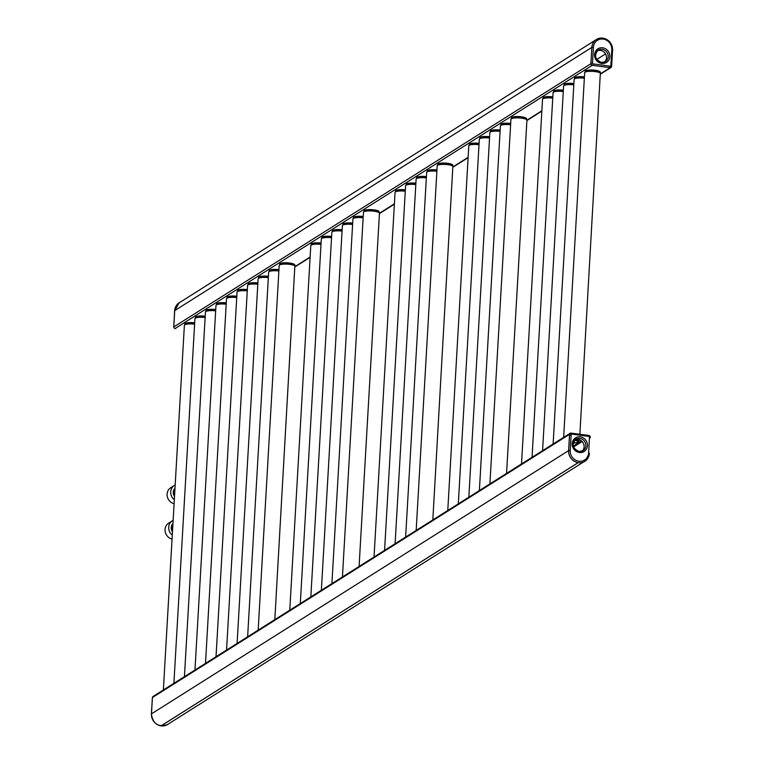 <?xml version="1.0" encoding="UTF-8"?>
<svg xmlns="http://www.w3.org/2000/svg" width="764" height="764" viewBox="0 0 764 764"><rect width="100%" height="100%" fill="white"/><g stroke="black" fill="none" stroke-linecap="round" stroke-linejoin="round"><path stroke-width="1.15" d="M595.548 40.072L179.215 302.792A10.887 10.075 57.7 0 0 174.727 310.623L173.791 326.925A1.461 1.347 57.7 0 0 175.08 328.52L175.739 328.606A2.187 2.025 -122.3 0 1 175.539 328.587L175.195 328.539M590.944 63.374L590.925 63.699A1.461 1.347 57.7 0 0 592.224 65.303L610.121 67.69A1.461 1.347 57.7 0 0 611.582 66.458L611.592 66.334M194.677 322.828A7.611 1.767 -176.7 0 0 184.859 323.965A7.611 1.767 -176.7 0 0 184.926 324.213M205.21 316.181A7.611 1.767 -176.7 0 0 195.393 317.318A7.611 1.767 -176.7 0 0 195.46 317.566M215.744 309.535A7.611 1.767 -176.7 0 0 205.927 310.671A7.611 1.767 -176.7 0 0 205.993 310.919M226.278 302.888A7.611 1.767 -176.7 0 0 216.46 304.024A7.611 1.767 -176.7 0 0 216.527 304.273M236.811 296.241A7.611 1.767 -176.7 0 0 226.994 297.377A7.611 1.767 -176.7 0 0 227.061 297.626M247.345 289.594A7.611 1.767 -176.7 0 0 237.528 290.731A7.611 1.767 -176.7 0 0 237.594 290.979M257.879 282.947A7.611 1.767 -176.7 0 0 248.061 284.084A7.611 1.767 -176.7 0 0 248.128 284.332M268.412 276.301A7.611 1.767 -176.7 0 0 258.595 277.437A7.611 1.767 -176.7 0 0 258.662 277.685M278.946 269.654A7.611 1.767 -176.7 0 0 269.129 270.79A7.611 1.767 -176.7 0 0 269.195 271.039M294.78 265.261A7.611 1.767 -176.7 0 0 294.866 265.012A7.611 1.767 -176.7 0 0 289.709 263.036A7.611 1.767 -176.7 0 0 279.662 264.143A7.611 1.767 -176.7 0 0 279.729 264.392M321.081 243.067A7.611 1.767 -176.7 0 0 311.263 244.203A7.611 1.767 -176.7 0 0 311.33 244.451M331.614 236.42A7.611 1.767 -176.7 0 0 321.806 237.556A7.611 1.767 -176.7 0 0 321.864 237.805M342.148 229.773A7.611 1.767 -176.7 0 0 332.34 230.9A7.611 1.767 -176.7 0 0 332.397 231.158M352.681 223.126A7.611 1.767 -176.7 0 0 342.874 224.253A7.611 1.767 -176.7 0 0 342.931 224.511M363.215 216.479A7.611 1.767 -176.7 0 0 353.407 217.606A7.611 1.767 -176.7 0 0 353.465 217.864M379.049 212.086A7.611 1.767 -176.7 0 0 379.135 211.838A7.611 1.767 -176.7 0 0 373.978 209.861A7.611 1.767 -176.7 0 0 363.941 210.959A7.611 1.767 -176.7 0 0 363.998 211.217M405.35 189.883A7.611 1.767 -176.7 0 0 395.542 191.019A7.611 1.767 -176.7 0 0 395.599 191.277M415.883 183.236A7.611 1.767 -176.7 0 0 406.076 184.372A7.611 1.767 -176.7 0 0 406.133 184.63M426.417 176.589A7.611 1.767 -176.7 0 0 416.609 177.725A7.611 1.767 -176.7 0 0 416.666 177.983M436.951 169.942A7.611 1.767 -176.7 0 0 427.143 171.079A7.611 1.767 -176.7 0 0 427.2 171.337M452.785 165.549A7.611 1.767 -176.7 0 0 452.871 165.31A7.611 1.767 -176.7 0 0 447.714 163.324A7.611 1.767 -176.7 0 0 437.676 164.432A7.611 1.767 -176.7 0 0 437.734 164.69M479.085 143.355A7.611 1.767 -176.7 0 0 469.277 144.492A7.611 1.767 -176.7 0 0 469.335 144.74M489.619 136.708A7.611 1.767 -176.7 0 0 479.811 137.845A7.611 1.767 -176.7 0 0 479.868 138.093M500.153 130.061A7.611 1.767 -176.7 0 0 490.345 131.198A7.611 1.767 -176.7 0 0 490.402 131.446M510.686 123.415A7.611 1.767 -176.7 0 0 500.878 124.551A7.611 1.767 -176.7 0 0 500.936 124.799M526.52 119.022A7.611 1.767 -176.7 0 0 526.606 118.783A7.611 1.767 -176.7 0 0 521.459 116.796A7.611 1.767 -176.7 0 0 511.412 117.904A7.611 1.767 -176.7 0 0 511.469 118.153M552.821 96.827A7.611 1.767 -176.7 0 0 543.013 97.964A7.611 1.767 -176.7 0 0 543.07 98.212M563.354 90.181A7.611 1.767 -176.7 0 0 553.547 91.317A7.611 1.767 -176.7 0 0 553.604 91.565M573.888 83.534A7.611 1.767 -176.7 0 0 564.08 84.67A7.611 1.767 -176.7 0 0 564.138 84.919M584.422 76.887A7.611 1.767 -176.7 0 0 574.614 78.023A7.611 1.767 -176.7 0 0 574.671 78.272M600.256 72.494A7.611 1.767 -176.7 0 0 600.342 72.255A7.611 1.767 -176.7 0 0 595.194 70.269A7.611 1.767 -176.7 0 0 585.148 71.377A7.611 1.767 -176.7 0 0 585.205 71.625M571.625 433.169L571.014 433.083A1.461 1.347 57.7 0 0 570.154 433.264L153.02 696.491A1.461 1.347 57.7 0 0 152.418 697.542L151.482 713.843A10.887 10.075 57.7 0 0 161.166 725.79L161.233 725.8A10.887 10.075 57.7 0 0 167.65 724.434L583.505 462.019M590.2 436.817A1.461 1.347 57.7 0 0 588.92 435.48L588.652 435.442M570.154 433.264A1.461 1.347 57.7 0 0 569.552 434.315L568.617 450.617A10.887 10.075 57.7 0 0 569.906 456.528M576.572 439.405A7.611 1.767 3.3 0 1 579.093 440.885A7.611 1.767 3.3 0 1 578.692 441.401M574.738 440.064A7.172 1.671 3.3 0 1 578.587 441.85A7.172 1.671 3.3 0 1 573.191 443.082M573.22 442.919A6.513 1.509 -176.7 0 0 577.928 441.802A6.513 1.509 -176.7 0 0 574.595 440.217M180.056 302.257A10.963 10.142 57.7 0 0 179.206 302.735A10.963 10.142 57.7 0 0 174.698 310.614L173.791 326.209A2.187 2.025 57.7 0 0 173.81 326.6M152.399 697.857A2.187 2.025 57.7 0 0 152.342 698.239L151.444 713.834A10.963 10.142 57.7 0 0 156.687 724.167A10.963 10.142 57.7 0 0 167.66 724.492A10.963 10.142 57.7 0 0 168.452 723.928M597.362 50.758A6.79 6.274 -122.3 0 1 600.456 50.376A6.79 6.274 -122.3 0 1 606.11 55.123A6.79 6.274 -122.3 0 1 604.505 62.085M590.935 62.992L591.833 47.397A10.963 10.142 -122.3 0 1 596.34 39.508A10.963 10.142 -122.3 0 1 596.35 39.508A10.963 10.142 57.7 0 0 591.842 47.387L590.944 62.982A2.187 2.025 57.7 0 0 592.883 65.379A2.187 2.025 -122.3 0 1 590.935 62.992L592.511 62.887A0.945 0.879 57.7 0 0 593.351 63.928L609.949 66.143A0.945 0.879 57.7 0 0 610.894 65.341L611.792 49.746A9.722 8.996 57.7 0 0 603.149 39.079A9.722 8.996 57.7 0 0 593.408 47.292L592.511 62.887M609.471 67.604L592.874 65.389L609.481 67.595A2.187 2.025 57.7 0 0 610.77 67.328L610.761 67.328A2.187 2.025 -122.3 0 1 609.471 67.604L609.949 66.143M574.996 439.806A6.79 6.274 -122.3 0 1 578.09 439.424A6.79 6.274 -122.3 0 1 583.744 444.171A6.79 6.274 -122.3 0 1 582.149 451.132M569.543 435.06A2.187 2.025 -122.3 0 1 570.45 433.494A2.187 2.025 -122.3 0 1 570.45 433.484A2.187 2.025 57.7 0 0 569.562 435.05L568.664 450.645L569.543 435.06L571.128 434.955L570.231 450.559A9.722 8.996 57.7 0 0 578.873 461.227A9.722 8.996 57.7 0 0 588.614 453.014L589.512 437.419A0.945 0.879 57.7 0 0 588.672 436.378L572.074 434.162A0.945 0.879 57.7 0 0 571.128 434.955M588.614 453.014L589.455 453.338L584.871 461.303A10.963 10.142 -122.3 0 1 584.861 461.313A10.963 10.142 -122.3 0 1 573.888 460.988A10.963 10.142 -122.3 0 1 568.645 450.655A10.963 10.142 57.7 0 0 573.907 460.978A10.963 10.142 57.7 0 0 584.871 461.303A10.963 10.142 57.7 0 0 589.388 453.424L589.397 453.243M175.176 484.987A8.92 8.251 57.7 0 0 174.393 485.417A8.92 8.251 57.7 0 0 170.725 491.835A8.92 8.251 57.7 0 0 174.326 499.761M174.096 503.734A8.92 8.251 -122.3 0 1 167.096 494.127A8.92 8.251 -122.3 0 1 170.764 487.709L174.393 485.417M173.142 520.351A8.92 8.251 57.7 0 0 172.358 520.781A8.92 8.251 57.7 0 0 168.682 527.198A8.92 8.251 57.7 0 0 172.282 535.125M172.053 539.097A8.92 8.251 -122.3 0 1 165.053 529.49A8.92 8.251 -122.3 0 1 168.729 523.073L172.358 520.781M175.08 328.52L592.224 65.303M279.872 263.761L279.681 264.583A7.573 1.757 -176.7 0 1 289.671 263.551A7.573 1.757 3.3 0 1 294.799 265.452A7.573 1.757 3.3 0 1 294.799 265.5L294.885 265.605A7.831 1.824 3.3 0 0 289.728 263.943A7.831 1.824 -176.7 0 0 279.576 264.716L279.185 265.538A8.012 1.862 -176.7 0 1 289.757 264.373A8.012 1.862 3.3 0 1 295.181 266.464L310.127 257M379.45 213.251L394.396 203.816M437.887 164.059L437.686 164.881A7.573 1.757 -176.7 0 1 447.675 163.849A7.573 1.757 3.3 0 1 452.804 165.75A7.573 1.757 3.3 0 1 452.804 165.788L452.89 165.893A7.831 1.824 3.3 0 0 447.733 164.241A7.831 1.824 -176.7 0 0 437.581 165.014L437.189 165.836A8.012 1.862 -176.7 0 1 447.761 164.671A8.012 1.862 3.3 0 1 453.186 166.753L468.131 157.288M526.931 120.196L541.867 110.761M585.358 70.995L585.157 71.816A7.573 1.757 -176.7 0 1 595.146 70.794A7.573 1.757 3.3 0 1 600.275 72.695A7.573 1.757 3.3 0 1 600.284 72.733L600.361 72.838A7.831 1.824 3.3 0 0 595.204 71.186A7.831 1.824 -176.7 0 0 585.062 71.959L584.661 72.771A8.012 1.862 -176.7 0 1 595.242 71.606A8.012 1.862 3.3 0 1 600.666 73.697L610.121 67.69M173.791 326.925L590.925 63.699M173.8 326.667A2.187 2.025 -122.3 0 1 173.781 326.218L174.679 310.623L591.842 47.387L593.408 47.292M596.751 59.477L605.566 53.919M161.233 725.8L578.233 462.659M161.166 725.79L578.167 462.65M151.482 713.843L568.617 450.617M152.418 697.542L569.552 434.315M573.296 446.157L581.528 440.962M573.554 446.959L582.139 441.535M205.134 317.509A8.012 1.862 -176.7 0 0 194.915 318.712L173.896 683.322M205.182 316.707A7.573 1.757 -176.7 0 0 195.412 317.757A7.573 1.757 -176.7 0 0 195.403 317.805A7.745 1.795 -176.7 0 0 195.355 317.853M205.163 317.003A7.745 1.795 -176.7 0 0 195.403 317.805L195.603 316.936M205.163 317.089A7.831 1.824 -176.7 0 0 195.307 317.891A7.831 1.824 -176.7 0 0 195.116 318.33M215.668 310.862A8.012 1.862 -176.7 0 0 205.449 312.065L184.43 676.675M215.715 310.06A7.573 1.757 -176.7 0 0 205.946 311.11A7.573 1.757 -176.7 0 0 205.936 311.158A7.745 1.795 -176.7 0 0 205.888 311.206L206.137 310.289M215.696 310.356A7.745 1.795 -176.7 0 0 205.936 311.158L205.841 311.244A7.831 1.824 -176.7 0 0 205.65 311.683M215.696 310.442A7.831 1.824 -176.7 0 0 205.841 311.244L205.449 312.065M226.201 304.215A8.012 1.862 -176.7 0 0 215.983 305.419L194.963 670.028M226.249 303.403A7.573 1.757 -176.7 0 0 216.479 304.464A7.573 1.757 -176.7 0 0 216.47 304.511A7.745 1.795 -176.7 0 0 216.422 304.559M226.23 303.709A7.745 1.795 -176.7 0 0 216.47 304.511L216.374 304.597A7.831 1.824 -176.7 0 0 216.183 305.037M226.23 303.795A7.831 1.824 -176.7 0 0 216.374 304.597L215.983 305.419M236.735 297.559A8.012 1.862 -176.7 0 0 226.516 298.772L205.497 663.381M236.783 296.757A7.573 1.757 -176.7 0 0 227.013 297.817A7.573 1.757 -176.7 0 0 227.003 297.864A7.745 1.795 -176.7 0 0 226.956 297.912M236.764 297.062A7.745 1.795 -176.7 0 0 227.003 297.864L227.204 296.995M236.764 297.148A7.831 1.824 -176.7 0 0 226.908 297.95A7.831 1.824 -176.7 0 0 226.717 298.39M247.269 290.912A8.012 1.862 -176.7 0 0 237.05 292.125L216.031 656.725M247.316 290.11A7.573 1.757 -176.7 0 0 237.547 291.17A7.573 1.757 -176.7 0 0 237.537 291.218A7.745 1.795 -176.7 0 0 237.489 291.265M247.297 290.416A7.745 1.795 -176.7 0 0 237.537 291.218L237.442 291.304A7.831 1.824 -176.7 0 0 237.251 291.743M247.297 290.501A7.831 1.824 -176.7 0 0 237.442 291.304L237.05 292.125M257.802 284.265A8.012 1.862 -176.7 0 0 247.584 285.478L226.564 650.078M257.85 283.463A7.573 1.757 -176.7 0 0 248.08 284.523A7.573 1.757 -176.7 0 0 248.071 284.571A7.745 1.795 -176.7 0 0 248.023 284.619M257.831 283.769A7.745 1.795 -176.7 0 0 248.071 284.571L248.271 283.702M257.831 283.845A7.831 1.824 -176.7 0 0 247.975 284.657A7.831 1.824 -176.7 0 0 247.784 285.096M268.336 277.618A8.012 1.862 -176.7 0 0 258.117 278.831L237.098 643.431M268.384 276.816A7.573 1.757 -176.7 0 0 258.614 277.876A7.573 1.757 -176.7 0 0 258.604 277.924A7.745 1.795 -176.7 0 0 258.557 277.972L258.805 277.055M268.365 277.122A7.745 1.795 -176.7 0 0 258.604 277.924L258.509 278.01A7.831 1.824 -176.7 0 0 258.318 278.449M268.365 277.198A7.831 1.824 -176.7 0 0 258.509 278.01L258.117 278.831M278.87 270.972A8.012 1.862 -176.7 0 0 268.651 272.185L247.631 636.784M278.917 270.169A7.573 1.757 -176.7 0 0 269.148 271.23A7.573 1.757 -176.7 0 0 269.138 271.277A7.745 1.795 -176.7 0 0 269.09 271.315M278.898 270.475A7.745 1.795 -176.7 0 0 269.138 271.277L269.339 270.408M278.898 270.551A7.831 1.824 -176.7 0 0 269.043 271.363A7.831 1.824 -176.7 0 0 268.852 271.803M294.837 265.547A7.745 1.795 3.3 0 0 294.799 265.5A7.745 1.795 3.3 0 0 289.709 263.866A7.745 1.795 -176.7 0 0 279.672 264.63L279.681 264.583A7.573 1.757 -176.7 0 0 279.672 264.63A7.745 1.795 -176.7 0 0 279.634 264.669M274.82 619.633L294.885 265.605A7.831 1.824 3.3 0 1 295.019 266.053M279.672 264.63L279.576 264.716A7.831 1.824 -176.7 0 0 279.385 265.156M321.004 244.385A8.012 1.862 -176.7 0 0 310.786 245.597L289.766 610.197M321.052 243.582A7.573 1.757 -176.7 0 0 311.282 244.642A7.573 1.757 -176.7 0 0 311.273 244.681A7.745 1.795 -176.7 0 0 311.234 244.728M321.033 243.888A7.745 1.795 -176.7 0 0 311.273 244.69L311.177 244.776A7.831 1.824 -176.7 0 0 310.996 245.215M321.033 243.964A7.831 1.824 -176.7 0 0 311.177 244.776L310.786 245.597M331.538 237.738A8.012 1.862 -176.7 0 0 321.319 238.951L300.3 603.55M331.586 236.935A7.573 1.757 -176.7 0 0 321.816 237.996A7.573 1.757 -176.7 0 0 321.806 238.034A7.745 1.795 -176.7 0 0 321.768 238.082M331.566 237.241A7.745 1.795 -176.7 0 0 321.806 238.043L322.007 237.174M331.566 237.317A7.831 1.824 -176.7 0 0 321.711 238.129A7.831 1.824 -176.7 0 0 321.529 238.569M342.071 231.091A8.012 1.862 -176.7 0 0 331.853 232.304L310.833 596.904M342.119 230.289A7.573 1.757 -176.7 0 0 332.35 231.349A7.573 1.757 -176.7 0 0 332.34 231.387A7.745 1.795 -176.7 0 0 332.302 231.435M342.1 230.594A7.745 1.795 -176.7 0 0 332.34 231.387L332.541 230.527M342.1 230.671A7.831 1.824 -176.7 0 0 332.244 231.482A7.831 1.824 -176.7 0 0 332.063 231.922M352.605 224.444A8.012 1.862 -176.7 0 0 342.387 225.657L321.367 590.257M352.653 223.642A7.573 1.757 -176.7 0 0 342.883 224.702A7.573 1.757 -176.7 0 0 342.874 224.74A7.745 1.795 -176.7 0 0 342.835 224.788M352.634 223.947A7.745 1.795 -176.7 0 0 342.874 224.74L342.778 224.836A7.831 1.824 -176.7 0 0 342.597 225.275M352.634 224.024A7.831 1.824 -176.7 0 0 342.778 224.836L342.387 225.657M363.139 217.797A8.012 1.862 -176.7 0 0 352.92 219.01L331.901 583.61M363.187 216.995A7.573 1.757 -176.7 0 0 353.417 218.055A7.573 1.757 -176.7 0 0 353.407 218.093A7.745 1.795 -176.7 0 0 353.369 218.141M363.167 217.301A7.745 1.795 -176.7 0 0 353.407 218.093L353.312 218.189A7.831 1.824 -176.7 0 0 353.13 218.628M363.167 217.377A7.831 1.824 -176.7 0 0 353.312 218.189L352.92 219.01M359.09 566.458L379.45 213.28A8.012 1.862 3.3 0 0 374.026 211.198A8.012 1.862 -176.7 0 0 363.454 212.363L342.434 576.963M364.142 210.587L363.951 211.408A7.573 1.757 -176.7 0 1 373.94 210.377A7.573 1.757 3.3 0 1 379.068 212.277A7.573 1.757 3.3 0 1 379.068 212.325A7.745 1.795 3.3 0 1 379.106 212.373M378.973 211.437L379.087 212.344A7.745 1.795 3.3 0 0 373.978 210.683A7.745 1.795 -176.7 0 0 363.941 211.447L363.845 211.542A7.831 1.824 -176.7 0 0 363.664 211.972M363.454 212.363L363.845 211.542A7.831 1.824 -176.7 0 1 373.997 210.768A7.831 1.824 3.3 0 1 379.154 212.421A7.831 1.824 3.3 0 1 379.297 212.879M405.273 191.21A8.012 1.862 -176.7 0 0 395.055 192.423L374.035 557.023M405.321 190.408A7.573 1.757 -176.7 0 0 395.551 191.468A7.573 1.757 -176.7 0 0 395.542 191.506A7.745 1.795 -176.7 0 0 395.504 191.554M405.302 190.713A7.745 1.795 -176.7 0 0 395.542 191.506L395.446 191.602A7.831 1.824 -176.7 0 0 395.265 192.031M405.302 190.79A7.831 1.824 -176.7 0 0 395.446 191.602L395.055 192.423M415.807 184.563A8.012 1.862 -176.7 0 0 405.588 185.776L384.569 550.376M415.855 183.761A7.573 1.757 -176.7 0 0 406.085 184.821A7.573 1.757 -176.7 0 0 406.076 184.859A7.745 1.795 -176.7 0 0 406.037 184.907M415.836 184.067A7.745 1.795 -176.7 0 0 406.076 184.859L405.98 184.955A7.831 1.824 -176.7 0 0 405.799 185.385M415.836 184.143A7.831 1.824 -176.7 0 0 405.98 184.955L405.588 185.776M426.341 177.917A8.012 1.862 -176.7 0 0 416.122 179.129L395.103 543.729M426.388 177.114A7.573 1.757 -176.7 0 0 416.619 178.174A7.573 1.757 -176.7 0 0 416.609 178.213A7.745 1.795 -176.7 0 0 416.571 178.26M426.369 177.42A7.745 1.795 -176.7 0 0 416.609 178.213L416.514 178.308A7.831 1.824 -176.7 0 0 416.332 178.738M426.369 177.496A7.831 1.824 -176.7 0 0 416.514 178.308L416.122 179.129M436.874 171.27A8.012 1.862 -176.7 0 0 426.656 172.483L405.636 537.082M436.922 170.468A7.573 1.757 -176.7 0 0 427.152 171.528A7.573 1.757 -176.7 0 0 427.143 171.566A7.745 1.795 -176.7 0 0 427.105 171.613M436.903 170.773A7.745 1.795 -176.7 0 0 427.143 171.566L427.353 170.706M436.903 170.85A7.831 1.824 -176.7 0 0 427.047 171.661A7.831 1.824 -176.7 0 0 426.866 172.091M452.708 164.909L452.823 165.807A7.745 1.795 3.3 0 0 447.714 164.155A7.745 1.795 -176.7 0 0 437.676 164.919L437.686 164.881A7.573 1.757 -176.7 0 0 437.676 164.919A7.745 1.795 -176.7 0 0 437.638 164.967M432.825 519.921L452.89 165.893A7.831 1.824 3.3 0 1 453.033 166.351M437.676 164.919L437.581 165.014A7.831 1.824 -176.7 0 0 437.4 165.444M479.009 144.683A8.012 1.862 -176.7 0 0 468.79 145.886L447.771 510.495M479.057 143.88A7.573 1.757 -176.7 0 0 469.287 144.94A7.573 1.757 -176.7 0 0 469.277 144.979A7.745 1.795 -176.7 0 0 469.239 145.026M479.038 144.186A7.745 1.795 -176.7 0 0 469.277 144.979L469.182 145.074A7.831 1.824 -176.7 0 0 469 145.504M479.038 144.262A7.831 1.824 -176.7 0 0 469.182 145.074L468.79 145.886M489.543 138.036A8.012 1.862 -176.7 0 0 479.324 139.239L458.304 503.848M489.59 137.233A7.573 1.757 -176.7 0 0 479.821 138.294A7.573 1.757 -176.7 0 0 479.811 138.332A7.745 1.795 -176.7 0 0 479.773 138.38M489.571 137.539A7.745 1.795 -176.7 0 0 479.811 138.332L480.021 137.463M489.571 137.615A7.831 1.824 -176.7 0 0 479.716 138.427A7.831 1.824 -176.7 0 0 479.534 138.857M500.076 131.389A8.012 1.862 -176.7 0 0 489.858 132.592L468.838 497.202M500.124 130.587A7.573 1.757 -176.7 0 0 490.354 131.647A7.573 1.757 -176.7 0 0 490.345 131.685A7.745 1.795 -176.7 0 0 490.307 131.733M500.105 130.892A7.745 1.795 -176.7 0 0 490.345 131.685L490.555 130.816M500.105 130.969A7.831 1.824 -176.7 0 0 490.259 131.78A7.831 1.824 -176.7 0 0 490.068 132.21M510.61 124.742A8.012 1.862 -176.7 0 0 500.391 125.945L479.372 490.555M510.658 123.94A7.573 1.757 -176.7 0 0 500.888 125A7.573 1.757 -176.7 0 0 500.878 125.038A7.745 1.795 -176.7 0 0 500.84 125.086M510.639 124.236A7.745 1.795 -176.7 0 0 500.878 125.038L500.792 125.134A7.831 1.824 -176.7 0 0 500.601 125.563M510.639 124.322A7.831 1.824 -176.7 0 0 500.792 125.134L500.391 125.945M506.561 473.393L526.921 120.225A8.012 1.862 3.3 0 0 521.497 118.143A8.012 1.862 -176.7 0 0 510.925 119.299L489.905 483.908M511.622 117.522L511.422 118.344A7.573 1.757 -176.7 0 1 521.411 117.322A7.573 1.757 3.3 0 1 526.539 119.222A7.573 1.757 3.3 0 1 526.549 119.26A7.745 1.795 3.3 0 1 526.587 119.318M526.444 118.382L526.558 119.279A7.745 1.795 3.3 0 0 521.449 117.627A7.745 1.795 -176.7 0 0 511.412 118.391L511.326 118.487A7.831 1.824 -176.7 0 0 511.135 118.917M510.925 119.299L511.326 118.487A7.831 1.824 -176.7 0 1 521.468 117.713A7.831 1.824 3.3 0 1 526.625 119.365A7.831 1.824 3.3 0 1 526.768 119.824M552.744 98.155A8.012 1.862 -176.7 0 0 542.526 99.358L521.506 463.968M552.792 97.353A7.573 1.757 -176.7 0 0 543.023 98.403A7.573 1.757 -176.7 0 0 543.023 98.451A7.745 1.795 -176.7 0 0 542.975 98.499M552.773 97.649A7.745 1.795 -176.7 0 0 543.013 98.451L543.223 97.582M552.773 97.735A7.831 1.824 -176.7 0 0 542.927 98.546A7.831 1.824 -176.7 0 0 542.736 98.976M563.278 91.508A8.012 1.862 -176.7 0 0 553.06 92.711L532.04 457.321M563.326 90.706A7.573 1.757 -176.7 0 0 553.556 91.756A7.573 1.757 -176.7 0 0 553.556 91.804A7.745 1.795 -176.7 0 0 553.508 91.852M563.307 91.002A7.745 1.795 -176.7 0 0 553.547 91.804L553.461 91.9A7.831 1.824 -176.7 0 0 553.27 92.329M563.307 91.088A7.831 1.824 -176.7 0 0 553.461 91.9L553.06 92.711M573.812 84.861A8.012 1.862 -176.7 0 0 563.593 86.065L542.574 450.674M573.859 84.059A7.573 1.757 -176.7 0 0 564.09 85.11A7.573 1.757 -176.7 0 0 564.09 85.157A7.745 1.795 -176.7 0 0 564.042 85.205M573.85 84.355A7.745 1.795 -176.7 0 0 564.08 85.157L563.994 85.253A7.831 1.824 -176.7 0 0 563.803 85.683M573.84 84.441A7.831 1.824 -176.7 0 0 563.994 85.253L563.593 86.065M584.355 78.215A8.012 1.862 -176.7 0 0 574.127 79.418L553.107 444.027M584.393 77.412A7.573 1.757 -176.7 0 0 574.624 78.463A7.573 1.757 -176.7 0 0 574.624 78.511A7.745 1.795 -176.7 0 0 574.576 78.558M584.384 77.708A7.745 1.795 -176.7 0 0 574.614 78.511L574.528 78.606A7.831 1.824 -176.7 0 0 574.337 79.036M584.374 77.794A7.831 1.824 -176.7 0 0 574.528 78.606L574.127 79.418M575.808 440.484A6.933 1.614 3.3 0 1 574.27 440.608M600.179 71.854L600.294 72.752A7.745 1.795 3.3 0 0 600.284 72.733A7.745 1.795 3.3 0 0 595.185 71.1A7.745 1.795 -176.7 0 0 585.148 71.864L585.157 71.816A7.573 1.757 -176.7 0 0 585.157 71.864M584.871 72.389A7.831 1.824 -176.7 0 1 585.062 71.959L585.148 71.864A7.745 1.795 -176.7 0 0 585.109 71.911M579.876 434.258L600.361 72.838A7.831 1.824 3.3 0 1 600.504 73.287M174.669 310.805L174.679 310.623A10.963 10.142 -122.3 0 1 179.196 302.735L174.612 310.709L173.781 326.992M152.322 698.42L152.332 698.248A2.187 2.025 -122.3 0 1 152.399 697.809M151.444 713.834L151.368 713.929C152.981 724.024 158.406 727.548 167.641 724.501L167.66 724.492A10.963 10.142 -122.3 0 1 167.641 724.501A10.963 10.142 -122.3 0 1 156.677 724.176A10.963 10.142 -122.3 0 1 151.434 713.843L152.332 698.248M601.402 62.476A6.79 6.274 -122.3 0 1 595.586 57.204A6.79 6.274 -122.3 0 1 598.164 50.147A6.79 6.274 -122.3 0 1 602.166 49.297A6.79 6.274 -122.3 0 1 607.972 54.569A6.79 6.274 -122.3 0 1 605.403 61.626A6.79 6.274 -122.3 0 1 601.583 62.495M602.643 47.798A8.06 7.459 -122.3 0 1 609.815 56.651A8.06 7.459 -122.3 0 1 601.745 63.45A8.06 7.459 -122.3 0 1 594.573 54.607A8.06 7.459 -122.3 0 1 602.643 47.798M593.351 63.928L592.883 65.379M610.894 65.341L611.735 65.666L610.77 67.328A2.187 2.025 57.7 0 0 611.668 65.752L612.566 50.157A10.963 10.142 57.7 0 0 607.323 39.824A10.963 10.142 57.7 0 0 596.359 39.499L596.34 39.508C605.594 36.452 611.019 39.976 612.632 50.071L611.792 49.746M611.678 65.58L612.566 50.157M579.045 451.524A6.79 6.274 -122.3 0 1 573.229 446.252A6.79 6.274 -122.3 0 1 575.798 439.195A6.79 6.274 -122.3 0 1 579.8 438.345A6.79 6.274 -122.3 0 1 585.616 443.617A6.79 6.274 -122.3 0 1 583.037 450.674A6.79 6.274 -122.3 0 1 579.227 451.543M579.379 452.508A8.06 7.459 -122.3 0 1 572.207 443.655A8.06 7.459 -122.3 0 1 580.277 436.846A8.06 7.459 -122.3 0 1 587.449 445.698A8.06 7.459 -122.3 0 1 579.379 452.508M589.512 437.419L590.352 437.743L588.433 435.404L571.93 433.236M590.285 437.638A2.187 2.025 57.7 0 0 588.528 435.461M588.672 436.378L588.433 435.404L571.749 433.207A2.187 2.025 57.7 0 0 570.46 433.484L571.844 433.188L572.074 434.162M570.231 450.559L568.645 450.655M163.362 689.968L184.382 325.359A8.012 1.862 3.3 0 1 194.6 324.156M184.821 324.499A7.745 1.795 3.3 0 1 184.869 324.452A7.573 1.757 3.3 0 1 184.878 324.404A7.573 1.757 3.3 0 1 194.648 323.353M184.582 324.977A7.831 1.824 3.3 0 1 184.773 324.547L184.869 324.452A7.745 1.795 3.3 0 1 194.629 323.649M184.382 325.359L184.773 324.547A7.831 1.824 3.3 0 1 194.629 323.735M174.908 489.724A5.52 5.1 57.7 0 0 174.622 494.661M174.985 488.33A6.246 5.778 57.7 0 0 174.517 496.409M172.865 525.088A5.52 5.1 57.7 0 0 172.578 530.025M172.941 523.693A6.246 5.778 57.7 0 0 172.483 531.773M295.162 266.798L310.108 257.373M379.431 213.624L394.377 204.189M453.167 167.096L468.112 157.661M526.902 120.569L541.848 111.133M600.638 74.032L610.98 67.509M195.403 317.805L194.915 318.712M216.67 303.642L216.451 304.53M227.003 297.864L226.516 298.772M237.738 290.349L237.518 291.227M248.071 284.571L247.584 285.478M269.138 271.277L268.651 272.185M279.185 265.538L258.165 630.138M294.703 264.611L294.818 265.519M311.473 243.821L311.263 244.7M321.806 238.043L321.319 238.951M332.34 231.387L331.853 232.304M343.074 223.881L342.864 224.759M353.608 217.234L353.398 218.112M379.068 212.325L379.45 213.28M395.752 190.647L395.532 191.525M406.286 184L406.066 184.878M416.819 177.353L416.6 178.232M427.143 171.566L426.656 172.483M437.189 165.836L416.17 530.436M469.488 144.109L469.268 144.998M479.811 138.332L479.324 139.239M490.345 131.685L489.858 132.592M501.089 124.169L500.869 125.057M526.549 119.26L526.921 120.225M543.013 98.451L542.526 99.358M553.757 90.935L553.537 91.823M564.29 84.288L564.071 85.176M574.824 77.641L574.604 78.53M584.661 72.771L563.641 437.38M578.587 441.85L578.911 440.475M151.368 713.929L152.408 697.666M605.403 61.626L601.497 62.447C594.955 59.458 593.838 55.361 598.164 50.147M583.037 450.674L579.141 451.495C572.589 448.506 571.472 444.409 575.798 439.195M185.069 323.583L184.85 324.471"/></g></svg>
